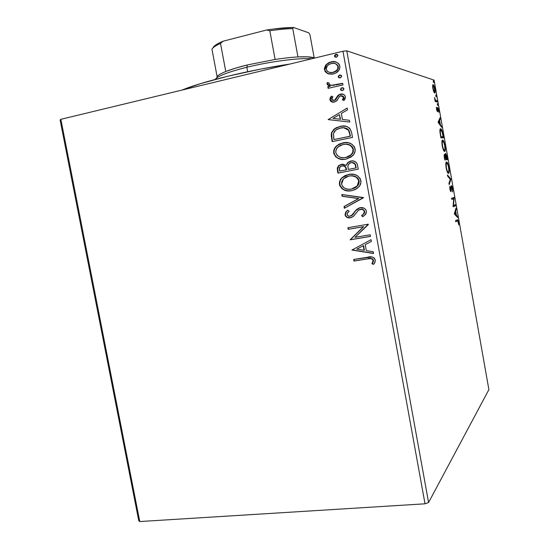 <?xml version="1.0" encoding="UTF-8"?>
<svg xmlns="http://www.w3.org/2000/svg" width="549" height="549" viewBox="0 0 549 549"><rect width="100%" height="100%" fill="white"/><g stroke="black" fill="none" stroke-linecap="round" stroke-linejoin="round"><path stroke-width="0.82" d="M60.109 119.943L138.746 520.651L60.109 119.943L60.857 119.318L342.96 51.242L425.022 503.81L139.769 521.55L60.857 119.318L60.109 119.943M434.115 80.14L488.891 389.605L428.584 502.513L346.769 50.824L434.115 80.14L346.769 50.824L342.96 51.242L60.857 119.318L139.769 521.55L138.746 520.651L139.769 521.55L425.022 503.81L342.96 51.242L346.769 50.824L428.584 502.513L425.022 503.81L428.584 502.513L488.891 389.605L434.115 80.14M433.724 91.697L434.829 92.994L435.206 90.928L433.586 85.006L433.086 84.635L432.715 85.081L432.687 87.6L433.6 91.395L434.657 93.001C435.247 93.179 435.357 91.889 434.98 89.13C434.41 86.468 433.84 84.985 433.264 84.69L432.633 85.534L433.724 91.697M437.217 101.949L437.018 100.817L435.419 100.103L434.492 97.496L435.165 101.49L437.217 101.949L437.018 100.817L435.597 100.323L434.492 97.496L435.165 101.49L437.217 101.949M436.53 109.409L437.532 111.667L438.006 108.736L438.816 112.27L438.301 108.51L437.464 107.652L437.189 110.507L436.434 107.261L436.476 109.059L436.771 109.381L436.729 107.961L436.434 107.261L436.53 109.409L437.457 111.673L437.917 108.647L438.816 112.27L438.672 109.992L437.738 107.522L437.244 110.534L436.537 109.429M442.974 134.478L441.794 130.072L440.47 128.782L439.879 131.149L440.861 137.806L443.578 137.881L442.974 134.478C442.309 131.019 441.616 129.139 440.895 128.837L440.655 128.761C440.065 128.548 439.824 129.633 439.934 132.021L440.861 137.806L443.578 137.881L442.974 134.478M447.428 159.642L446.598 155.264L445.555 153.315L445.28 155.683L444.642 154.406L444.168 154.818L444.779 159.903L447.428 159.642L445.685 153.349L445.28 155.683L444.47 154.338C444.045 154.393 444.024 155.545 444.402 157.803L444.779 159.903L447.428 159.642M450.907 179.297L447.435 174.918L447.655 176.16L450.276 179.338L448.931 183.366L449.151 184.601L450.907 179.297L450.249 179.42L450.88 179.111L447.435 174.918L447.655 176.16L450.276 179.338L448.931 183.366L449.151 184.601L450.907 179.297M455.409 204.702L453.536 205.401L454.119 197.42L451.573 198.258L451.772 199.397L453.68 198.759L453.083 206.781L455.601 205.82L455.409 204.702L453.536 205.401L454.119 197.42L451.573 198.258L451.772 199.397L453.68 198.759L453.083 206.781L455.601 205.82L455.409 204.702M457.386 220.938L458.182 221.652L458.751 224.932L457.811 219.833L455.526 220.595L455.732 221.727L457.797 220.883L458.751 224.932L458.545 222.05L457.715 219.758L455.526 220.595L455.732 221.727L457.386 220.938M454.359 213.973L457.681 217.562L457.468 216.347L456.411 215.201L455.684 211.097L456.219 209.272L455.999 208.057L454.325 213.787L457.681 217.562L457.468 216.347L456.411 215.201L455.684 211.097L456.219 209.272L455.999 208.057L454.359 213.973M452.609 188.527L451.971 186.296L451.264 185.706L450.626 190.476L449.83 186.214L449.892 189.185L450.736 191.567L451.237 191.107L451.511 186.797L452.28 188.245L452.637 191.965L452.664 188.835L451.374 185.624L450.674 190.51L449.83 186.214L449.892 189.185L450.825 191.635L451.573 186.756L452.369 188.678L452.637 191.965L452.609 188.527M448.533 173.354L449.178 171.837L448.945 167.809L447.984 164.048L446.515 162.037L445.836 163.506L446.076 167.63L447.222 171.837L448.533 173.354C449.281 173.264 449.398 171.309 448.883 167.486C448.197 164.24 447.497 162.442 446.797 162.099L446.515 162.037C445.733 162.051 445.61 164.027 446.138 167.973C446.831 171.199 447.524 172.976 448.217 173.285L448.533 173.354M444.656 151.462L445.369 149.239L444.978 145.416L443.798 141.47L442.515 140.132L441.883 142.301L442.281 146.219L443.489 150.179L444.656 151.462C445.417 151.462 445.548 149.561 445.04 145.746C444.319 142.39 443.592 140.53 442.871 140.187L442.631 140.119C441.835 140.036 441.698 141.958 442.219 145.883C442.954 149.253 443.681 151.085 444.395 151.394L444.656 151.462M438.123 122.352L441.712 127.361L440.36 124.541L439.625 120.396L440.236 118.996L440.017 117.767L438.088 122.159L441.712 127.361L440.36 124.541L439.625 120.396L440.236 118.996L440.017 117.767L438.123 122.352M437.656 105.49L437.32 103.603L437.656 105.49M436.119 96.809L435.782 94.922L436.098 96.802M433.607 82.638L433.278 80.751L433.6 82.638M324.727 68.481L324.967 70.505L325.934 72.235L329.174 74.094L327.691 73.621L331.843 74.225L335.81 73.031L338.774 70.471L339.906 67.554L339.399 64.775L338.623 63.622L336.365 62.154L332.385 61.653L328.35 62.915L325.626 65.262L324.356 68.392L325.166 71.624L327.691 73.621L324.432 69.75L327.691 73.621L333.25 73.991L335.981 72.935C338.712 71.466 339.996 69.201 339.824 66.127C338.177 62.257 335.254 60.843 331.04 61.879L328.611 62.771L326.058 64.741L324.432 69.75L324.802 69.847L326.429 64.837L326.058 64.741L331.04 61.879L335.693 61.934M342.967 84.944L342.665 83.29L331.438 85.315L329.462 84.635L329.009 82.947L327.293 82.528L326.998 83.716L327.424 84.814L329.97 86.193L327.794 86.694L328.089 88.334L342.967 84.944L342.665 83.29L332.495 85.349C330.889 85.569 329.681 85.033 328.878 83.743L329.009 82.947L327.293 82.528L327.012 83.894L329.97 86.193L327.794 86.694L328.089 88.334L342.967 84.944M329.908 99.774L330.505 101.064L331.637 101.867L334.952 101.874L337.079 100.481L339.44 96.459L341.65 95.684L342.857 96.13L343.557 97.228L342.398 99.843L343.955 100.481L345.143 98.738L345.362 96.631L344.697 95.21L343.434 94.325L340.414 94.119L337.93 95.444L334.67 100.151L333.291 100.467L332.028 99.911L331.747 98.566L332.886 96.809L331.438 96.137L330.278 97.797L329.867 99.266L330.272 99.829L331.733 96.274L330.642 97.852L330.272 99.829L329.908 99.774C330.718 101.798 332.2 102.546 334.362 102.039L336.558 101.002L339.79 96.171L340.792 95.746L343.557 97.228L342.398 99.843L343.955 100.481L345.362 96.631C344.456 94.407 342.809 93.57 340.414 94.119L338.205 95.176L334.89 100.021L333.991 100.412L331.706 99.266L332.886 96.809L331.438 96.137L329.908 99.774M351.6 132.46L349.699 128.192L346.501 126.428L341.965 126.092L336.331 127.67L333.682 129.475L331.486 132.858L331.239 135.829L332.166 141.635L352.499 137.428L351.6 132.46C349.802 126.922 345.987 124.898 340.16 126.373L334.231 129.008L331.383 133.222L332.166 141.635L352.499 137.428L351.6 132.46M358.264 169.174L357.365 164.364L356.294 162.449L353.968 161.104L350.77 161.029L347.785 162.456L346.172 165.407L342.727 164.137L338.774 165.482L337.258 168.063L337.916 173.12L358.264 169.174L357.488 164.913C356.383 161.68 354.146 160.39 350.77 161.029L347.613 162.621L346.172 165.407L341.492 164.268L338.383 165.819L337.374 170.128L337.916 173.12L358.264 169.174M363.465 197.812L341.828 194.504L342.151 196.268L358.497 198.58L344.024 206.52L344.347 208.284L363.417 197.544L341.828 194.504L342.151 196.268L358.497 198.58L344.024 206.52L344.347 208.284L363.465 197.812M370.184 234.794L354.997 237.34L368.262 224.205L347.894 227.705L348.19 229.324L363.349 226.723L350.104 239.824L370.479 236.42L370.184 234.794L354.997 237.34L368.331 224.568L368.262 224.205L347.894 227.705L348.19 229.324L363.349 226.723L350.104 239.824L370.479 236.42L370.184 234.794M367.507 258.922L370.699 258.6L372.627 259.32L373.217 260.899L371.927 263.767L373.656 264.344L374.974 262.36L375.303 259.986L374.164 257.92L372.037 256.966L353.693 259.451L353.988 261.063L367.507 258.922C369.923 258.037 371.817 258.51 373.196 260.336L371.927 263.767L373.656 264.344L374.555 263.122L375.303 259.986C373.643 256.939 371.014 256.033 367.418 257.268L353.693 259.451L353.988 261.063L354.036 259.396L354.318 260.919L367.507 258.922M351.971 250.049L373.581 253.501L373.258 251.73L366.3 250.619L365.222 244.696L371.392 241.45L371.069 239.673L351.971 250.049L352.259 249.644L351.971 250.049L373.581 253.501L373.258 251.73L366.3 250.619L365.222 244.696L371.392 241.45L371.069 239.673L351.971 250.049M366.444 211.187L365.572 209.361L363.96 208.174L360.082 207.7L356.644 209.395L351.387 215.695L349.116 216.231L347.476 215.4L347.167 213.499L349.171 211.235L347.695 210.192L345.698 212.161L345.012 214.872L345.753 216.423L347.112 217.452L348.745 217.871L351.216 217.61L353.796 216.004L358.442 210.226L361.613 209.299L363.369 210.027L364.358 211.681L363.5 214.007L361.551 215.599L362.827 216.738L365.998 213.781L366.444 211.187C365.27 208.346 363.15 207.186 360.082 207.7L355.292 210.823L352.485 214.748L350.042 216.196C348.588 216.45 347.599 215.894 347.092 214.522L347.675 212.641L349.171 211.235L347.695 210.192L346.007 211.77L345.012 214.872C346 217.301 347.805 218.282 350.42 217.802L353.357 216.423L358.442 210.226L360.35 209.334C362.326 209.018 363.664 209.8 364.358 211.681L363.726 213.739L361.551 215.599L362.827 216.738L365.586 214.412L366.444 211.187M351.703 190.709L356.871 188.63L359.561 185.994L360.954 182.446L360.261 178.672L357.68 175.893L354.208 174.438L349.562 174.273L345.067 175.57L341.979 177.732L339.598 181.602L339.742 185.624L342.041 188.787L346.412 190.716L350.784 190.853L355.107 189.638L358.936 186.784C360.563 185.013 361.208 182.927 360.871 180.511C358.511 175.234 354.434 173.203 348.636 174.417L341.842 177.869C339.913 179.729 339.138 182.007 339.495 184.69C341.869 189.885 345.939 191.889 351.703 190.709M345.959 159.155L351.113 157.007L353.81 154.324L355.196 150.749L354.503 146.96L351.916 144.195L348.45 142.774L343.804 142.658L339.309 144.016L336.228 146.226L333.847 150.145L333.854 153.727L335.885 156.987L339.632 158.984L344.113 159.409L345.959 159.155L352.479 155.875C354.565 153.981 355.443 151.62 355.114 148.8C352.753 143.522 348.677 141.525 342.885 142.815L336.812 145.677C334.423 147.64 333.401 150.165 333.751 153.253C336.125 158.441 340.195 160.411 345.959 159.155M328.137 119.593L349.713 122.07L349.384 120.279L342.432 119.483L341.341 113.478L347.49 109.855L347.167 108.064L328.137 119.593L349.713 122.07L349.384 120.279L342.432 119.483L341.341 113.478L347.49 109.855L347.167 108.064L328.137 119.593M342.473 90.503L343.949 89.062L343.66 88.183L342.576 87.696L341.396 87.964L340.504 89.192L340.792 90.07L342.171 90.551L343.187 90.208L343.928 88.739L341.972 87.751L341.286 88.032L340.524 89.514L342.473 90.503M340.174 77.834L341.643 76.38L341.354 75.508L340.277 75.021L339.097 75.295L338.205 76.531L338.486 77.409L339.872 77.883L340.812 77.581L341.629 76.064L339.673 75.076L339.049 75.323L338.218 76.853L340.174 77.834M336.413 57.144L337.882 55.675L337.594 54.797L336.516 54.324L335.336 54.605L334.444 55.854L334.725 56.732L336.112 57.199L336.928 56.959L337.868 55.353L335.405 54.564L334.458 56.176L336.413 57.144M457.091 219.861L457.715 219.758M372.243 263.616L373.814 264.144L371.927 263.767L373.409 261.297L373.505 260.192C372.133 258.366 370.239 257.893 367.823 258.771M369.408 258.552L372.304 258.751M372.558 258.888L373.505 260.192M373.54 260.466L373.478 261.036M373.409 261.297L373.169 261.907M372.991 262.271L372.572 263.06M373.546 253.309L352.307 249.912L373.546 253.309M364.399 250.131L363.575 245.609L364.399 250.131M356.836 249.116L363.253 245.732L364.076 250.269L356.836 249.116L363.253 245.732L364.076 250.269L356.836 249.116M370.465 236.358L350.104 239.824L363.671 226.62L348.19 229.324L348.238 227.643L348.526 229.214L363.671 226.62L350.44 239.7L370.465 236.358M361.88 215.503L363.074 216.581L361.551 215.599L364.049 213.65L364.68 211.591C363.987 209.718 362.649 208.936 360.672 209.251L360.192 209.368M346.096 216.333L347.455 217.356L350.756 217.706C348.141 218.186 346.344 217.212 345.355 214.783L346.35 211.688L347.819 210.281L346.007 211.77M350.598 216.052L352.815 214.659L355.628 210.734L359.746 207.769M359.753 207.769L358.572 208.236M357.749 208.716L356.267 209.999M355.635 210.727L353.247 214.089M352.952 214.494L352.019 215.4M351.724 215.599L351.065 215.915M345.767 212.504L345.3 214.062L345.801 215.935M360.981 209.203L363.349 209.697M363.692 209.938L364.598 211.276M364.694 212.237L364.515 212.868M364.268 213.335L362.388 215.16M344.669 208.105L344.367 206.438L344.024 206.52L358.826 198.512L342.151 196.268L342.192 194.552L342.494 196.199L358.826 198.512L344.367 206.438L344.669 208.105M351.772 190.695C346.117 191.759 342.144 189.741 339.845 184.642L339.495 184.69L339.845 184.642C339.488 181.959 340.263 179.688 342.192 177.828L348.636 174.417L350.042 174.211L344.408 176.071M340.181 180.82L339.735 183.675L340.469 186.454M340.86 187.099L343.043 189.199M343.846 189.666L347.551 190.784M348.334 190.867L351.785 190.688M343.784 176.476L341.842 177.869M341.094 179.139L340.675 179.798M350.09 175.886L350.097 175.879C354.448 175.234 357.454 176.915 359.108 180.916L358.854 179.99M350.749 175.81L354.599 176.236M355.21 176.455L357.248 177.711M357.708 178.157L358.607 179.441M359.163 181.3L359.17 182.467M358.998 183.332L358.03 185.281L355.869 187.381L351.737 189.021L357.509 185.926L359.108 180.916M341.553 184.231L343.441 178.85L348.931 176.051C353.611 175.056 356.891 176.689 358.778 180.964L357.179 185.981L351.401 189.076C346.762 190.036 343.482 188.417 341.553 184.231L341.656 181.925L342.995 179.351L346.083 176.97L348.931 176.051L351.93 175.845L355.663 176.874L357.646 178.507L358.778 180.964L358.449 184.004L356.699 186.482L354.235 188.177L351.401 189.076L348.409 189.268L345.486 188.609L342.981 186.928L341.553 184.231M338.397 166.155L337.608 168.028L338.266 173.052L337.724 170.094L337.374 170.128L338.733 165.791L342.473 164.144L339.117 165.462M346.748 164.549L347.956 162.593L351.95 160.878L347.613 162.621M347.544 163.046L347.078 163.767M352.177 162.552L353.7 162.806M354.325 163.108L355.56 164.817M355.855 166.031L356.198 167.912L348.279 169.421L347.894 165.949L348.931 163.767L351.065 162.662C353.597 162.326 355.086 163.465 355.526 166.066L355.862 166.038C355.505 163.623 354.16 162.47 351.834 162.579L354.702 163.774L356.198 167.912L355.526 166.066L355.869 167.939L348.279 169.421L356.198 167.912L348.279 169.421L347.867 166.278L348.231 164.755L349.926 163.046L351.854 162.579M342.905 165.777L344.47 166.018M345.589 166.814L346.213 168.207M346.385 168.962L346.193 169.826L346.536 169.792L346.385 168.962L346.536 169.792L339.694 171.089L339.385 169.401L340.009 166.759L341.828 165.894C344.202 165.517 345.602 166.553 346.042 168.989L346.385 168.962C346.028 166.683 344.745 165.633 342.549 165.805M346.193 169.826L339.694 171.089L346.536 169.792L339.694 171.089L339.467 167.562L341.252 166.038L344.12 166.045L345.63 167.507L346.193 169.826M342.597 159.402L344.113 159.409C339.22 159.773 335.892 157.721 334.108 153.24L333.751 153.253L334.108 153.24C333.765 150.158 334.78 147.633 337.168 145.67L342.885 142.815L346.083 142.5M334.444 149.397L333.998 152.272L334.732 155.058M335.123 155.696L337.312 157.783M338.109 158.242L341.814 159.327M345.074 142.548L339.666 144.016L336.585 146.219L334.938 148.36M345.692 144.202L345.698 144.202C349.493 144.03 352.046 145.718 353.357 149.273L353.254 151.702L352.28 153.672L350.125 155.806L346.714 157.337M346.515 144.215L348.848 144.62M349.459 144.833L351.497 146.068M351.957 146.514L352.856 147.791M353.103 148.347L353.357 149.273C353.604 151.524 352.89 153.404 351.209 154.914L346 157.501L344.511 157.714M335.81 152.759C335.597 150.364 336.4 148.381 338.218 146.823L343.173 144.456C347.853 143.399 351.134 145.005 353.021 149.28C353.268 151.538 352.554 153.418 350.873 154.928L345.65 157.522C341.018 158.537 337.738 156.952 335.81 152.759L335.913 150.44L337.244 147.846L340.332 145.416L343.173 144.456L346.172 144.215L349.905 145.204L351.888 146.823L353.021 149.28L352.698 152.341L350.948 154.852L348.485 156.589L345.65 157.522L342.665 157.748L339.742 157.124L337.237 155.456L335.81 152.759M331.596 135.829L332.516 141.567L331.582 138.423L331.939 138.43L331.747 133.235L331.383 133.222L334.588 129.022L340.16 126.373L344.388 126.057L342.315 126.112M341.409 126.229L339.117 126.75M338.513 126.943L335.185 128.576L333.044 130.573L331.967 132.515L331.569 135.061M343.907 127.759L344.532 127.814M346.625 128.384L348.196 129.44L349.377 131.424M349.631 132.261L349.898 133.359M350.118 134.45L350.44 136.227L333.936 139.576L334.3 139.576L333.744 138.506L333.456 133.681L335.762 130.086L340.455 128.02C343.599 127.142 346.268 127.862 348.457 130.168L343.763 127.752M348.457 130.168L350.44 136.227L349.782 134.457L350.104 136.221L333.936 139.576L333.456 133.681L334.416 131.472L336.125 129.811L339.316 128.308L343.557 127.739L346.289 128.37L348.457 130.168M349.706 122.056L328.508 119.62L349.706 122.056M340.572 119.257L339.385 114.638L340.572 119.257M332.989 118.406L339.385 114.638L340.215 119.229L332.989 118.406L339.385 114.638L340.215 119.229L332.989 118.406M334.005 100.515L335.624 99.767L338.205 95.176L340.414 94.119L342.665 94.078L339.062 94.867L336.853 97.791M342.754 99.891L344.017 100.412L342.398 99.843L343.907 97.283L342.027 95.746M332.769 102.155L330.272 99.829L331.479 101.64M332.001 101.922L332.66 102.128M342.83 95.965L343.852 97.063L343.64 98.724M343.393 99.122L342.995 99.63M336.599 98.319L336.009 99.335M335.631 99.767L334.698 100.357M341.828 90.558L340.524 89.514L341.972 87.751L342.96 87.771L341.286 88.032M341.265 88.416L340.874 89.583L341.437 90.379M328.762 85.685L330.333 86.268L328.158 86.763L328.432 88.259L327.794 86.694L330.333 86.268L327.012 83.894L327.382 83.97L327.65 82.618L327.444 84.217L328.528 85.548M331.802 85.39L342.693 83.441L336.118 84.923M334.156 85.287L333.497 85.376M339.454 77.883L338.218 76.853L339.673 75.076L340.744 75.117L339.049 75.323M338.966 75.769L338.575 76.935L339.138 77.732M334.904 61.783L332.076 61.845L328.721 63.011L326.429 64.837L324.953 67.287M338.342 66.649L335.7 63.759M336.16 63.945L338.211 66.141M338.342 66.655L337.985 66.559L338.342 66.655C338.431 68.906 337.477 70.546 335.473 71.596L333.332 72.427M338.404 67.184L338.308 68.179M338.129 68.749L337.47 69.908M336.942 70.498L333.813 72.29M332.317 72.605L329.784 72.427L333.318 72.427M326.25 69.332C326.23 67.005 327.279 65.317 329.386 64.26L331.356 63.533C334.485 62.716 336.695 63.725 337.985 66.559C338.074 68.81 337.113 70.457 335.116 71.5L332.962 72.338C329.819 73.141 327.581 72.139 326.25 69.332L327.039 66.292L328.535 64.796L330.862 63.663L333.367 63.313L335.343 63.663L337.045 64.727L337.855 66.045L337.765 68.673L336.571 70.423L333.449 72.2L330.937 72.564L328.954 72.194L327.218 71.15L326.25 69.332M335.583 57.185L334.458 56.176L334.821 56.279L336.269 54.495L335.913 54.385L337.113 54.468L335.665 54.728M335.213 55.106L334.808 56.122L335.384 57.082M456.94 219.929L457.42 220.918L456.94 219.929M455.615 209.375L456.219 209.272L455.615 209.375M455.08 211.2L455.684 211.097L455.08 211.2M455.505 214.927L455.567 215.277L455.505 214.927M455.615 215.338L456.411 215.201L455.615 215.338M456.679 216.478L457.468 216.347L456.679 216.478M454.949 213.623L455.512 211.688L454.908 211.79L455.512 211.688L456.068 214.831L455.279 214.968L456.068 214.831L454.949 213.623L454.339 213.726L454.949 213.623L455.512 211.688L456.068 214.831L454.949 213.623M454.599 205.003L454.771 205.964L455.601 205.82L453.055 206.616L454.771 205.964L454.599 205.003M452.843 198.903L451.752 199.266L452.843 198.903M453.309 197.688L454.16 197.674L453.33 197.825L453.248 198.834L453.309 197.688M453.124 205.47L453.536 205.401L453.124 205.47M451.017 186.852L451.573 186.756L451.017 186.852M450.997 187.257L451.388 187.188L450.997 187.257M450.454 190.578L450.427 191.073L450.454 190.578M450.441 191.107L451.257 190.963L450.441 191.107M449.741 187.134L450.146 187.058L449.741 187.134M450.249 190.62L450.674 190.51M451.072 186.303L451.292 186.804L451.072 186.303M450.194 179.235L450.88 179.111L450.194 179.235M446.111 162.367L446.694 163.177L446.111 162.367M447.49 172.379L448.08 172.173C447.524 171.919 446.961 170.485 446.399 167.877L446.399 167.877C445.994 164.762 446.097 163.19 446.714 163.17L446.948 163.225C447.51 163.492 448.073 164.933 448.629 167.562L448.622 167.534C449.027 170.609 448.931 172.166 448.327 172.221L448.073 173.182L448.32 172.228L447.668 172.29M444.141 155.044L444.34 155.539L444.141 155.044M445.232 153.981L445.465 154.502L445.232 153.981M446.399 158.654L446.584 159.725L446.399 158.654M446.131 158.702L445.136 158.764L445.98 158.634L445.589 156.252L445.218 156.328L445.754 154.447L445.212 154.55L445.836 154.468L446.961 158.544L445.143 158.791L446.131 158.702M444.868 158.819L445.706 158.654L444.868 158.819M444.848 158.736L444.367 157.604L444.676 155.477L444.12 155.58L444.759 155.497L445.706 158.654L444.58 158.785L444.676 155.477L445.706 158.654L444.848 158.736M442.185 140.455L442.775 141.258L442.185 140.455M443.647 150.481L444.237 150.268C443.661 150.007 443.084 148.525 442.494 145.828L442.494 145.828C442.089 142.719 442.199 141.196 442.83 141.251L443.036 141.313C443.619 141.587 444.196 143.083 444.772 145.794L444.772 145.801C445.17 148.834 445.067 150.344 444.45 150.323L443.88 150.337M444.477 150.323L444.237 151.284L444.477 150.323M442.72 141.271L443.77 142.321L444.724 145.526L444.992 149.218L444.45 150.323L443.517 149.294L442.542 146.103L442.24 142.788L442.734 141.271M442.535 136.859L442.714 137.861L442.535 136.859M440.168 129.077L440.792 129.9L440.168 129.077M442.274 136.914L440.696 136.859L443.105 136.749L440.669 136.728L440.305 132.638C440.188 130.635 440.367 129.722 440.854 129.9L442.288 132.508L443.105 136.749L442.274 136.914M439.406 119.167L440.236 118.996L439.406 119.167L438.788 120.567L439.625 120.396L438.788 120.567L438.857 120.965L439.406 119.167M439.776 124.657L440.36 124.541L439.776 124.657M440.922 126.249L441.499 126.133L440.922 126.249M438.589 121.02L438.088 122.166L438.589 121.02L439.426 120.849L438.589 121.02M438.781 122.331L439.426 120.849L439.989 124.026L438.781 122.331L438.198 122.454L438.781 122.331L439.426 120.849L439.989 124.026L438.781 122.331M436.826 110.623L437.244 110.534L436.826 110.623M437.821 108.64L437.375 108.736M437.381 108.935L437.731 108.867L437.381 108.935M437.395 110.109L437.738 110.033L437.395 110.109M437.203 111.468L437.704 111.365L437.203 111.468M437.292 104.687L437.718 104.591L437.292 104.687M435.254 100.398L435.597 100.323L435.254 100.398M435.021 100.687L437.018 100.817L436.187 100.995L436.318 101.75L436.187 100.995L435.501 100.838M435.762 96.013L436.187 95.924L435.762 96.013M432.701 85.122L433.134 85.843L432.701 85.122M434.389 91.882L434.286 92.678M434.348 92.356L434.383 91.923M433.086 88.588C432.832 86.543 432.935 85.61 433.381 85.788L434.733 89.062C434.993 91.093 434.904 92.026 434.458 91.861L433.861 91.992L434.458 91.861L432.852 88.636L433.134 85.877L434.039 86.66L434.794 91.58L434.458 91.861L433.978 91.36L433.086 88.588M434.376 91.827L433.875 91.937M433.257 81.87L433.676 81.774L433.257 81.87M446.714 163.17L447.764 164.432L448.629 167.562L448.856 171.027L448.327 172.221L447.257 170.952L446.399 167.877L446.152 164.611L446.714 163.17M445.877 158.057L445.754 154.447L446.961 158.544L445.98 158.634L445.877 158.057M440.943 136.674L440.25 131.911L440.778 129.9L442.096 131.842L443.105 136.749L440.943 136.674M181.945 90.098L200.337 83.688L228 76.181L260.336 69.167L289.879 64.048C248.155 70.341 202.602 81.499 181.945 90.098M297.963 56.938C291.293 57.309 283.675 58.146 275.111 59.45L247.338 64.947L246.837 67.259C270.163 61.481 299.685 57.693 311.695 58.784C299.685 57.693 270.163 61.481 246.837 67.259L247.674 71.734L246.837 67.259C228.26 71.953 217.692 76.023 215.133 79.454C217.692 76.023 228.26 71.953 246.837 67.259L247.338 64.947L275.111 59.45C283.675 58.146 291.293 57.309 297.963 56.938L307.33 56.815L314.721 58.057C312.161 56.876 306.575 56.499 297.963 56.938L292.754 28.589L293.495 27.45L308.744 32.823L309.924 34.566L314.179 57.83L309.924 34.566L308.744 32.823L293.495 27.45C285.892 27.546 276.957 28.39 266.704 29.982L269.813 30.771L275.111 59.45L269.813 30.771C278.398 29.516 286.05 28.788 292.754 28.589C286.05 28.788 278.398 29.516 269.813 30.771L266.704 29.982L274.068 28.932L293.495 27.45L292.754 28.589L297.963 56.938M213.842 46.548L218.9 43.11L222.949 41.244L220.506 43.426C215.709 45.588 212.854 47.516 211.955 49.204C212.854 47.516 215.709 45.588 220.506 43.426L225.776 71.521L235.274 68.234L247.338 64.947C238.451 67.143 231.259 69.332 225.776 71.521C220.938 73.477 218.049 75.172 217.102 76.613C218.049 75.172 220.938 73.477 225.776 71.521L220.506 43.426L222.949 41.244L266.704 29.982L222.949 41.244C216.958 43.79 213.623 46.027 212.943 47.941M216.807 77.704L217.102 76.613L211.955 49.204L217.102 76.613M338.383 165.819L338.733 165.791M336.812 145.677L337.168 145.67M334.231 129.008L334.588 129.022M334.89 100.021L335.247 100.069M338.664 94.84L339.014 94.902M328.611 62.771L328.975 62.874M335.116 71.5L335.473 71.596M335.405 54.564L335.768 54.68M446.797 162.099L446.207 162.216M448.08 172.173L447.442 172.29M442.871 140.187L442.274 140.304M444.237 150.268L443.599 150.392M440.895 128.837L440.229 128.974M437.21 110.521L436.819 110.603M435.81 100.481L435.014 100.652M433.264 84.69L432.838 84.779"/></g></svg>
